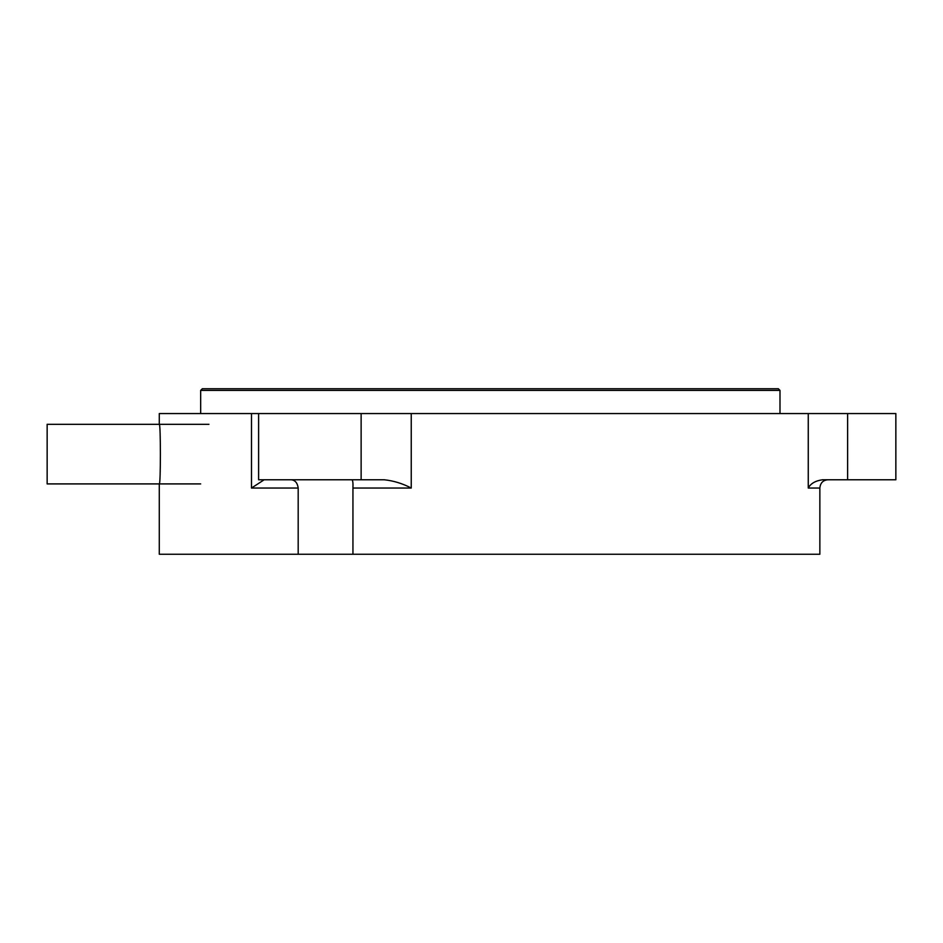 <?xml version="1.0" encoding="UTF-8"?>
<svg xmlns="http://www.w3.org/2000/svg" width="943" height="943" viewBox="0 0 943 943"><rect width="100%" height="100%" fill="white"/><g stroke="black" fill="none" stroke-linecap="round" stroke-linejoin="round"><path stroke-width="1.41" d="M208.945 424.326L47.15 424.326L47.15 483.912L200.67 483.912M352.941 486.199L352.941 487.342L352.941 486.199M291.269 479.775C295.194 480.223 297.493 482.981 298.188 488.05L298.188 554.26L352.941 554.26L352.941 488.05C353.154 482.981 352.8 480.223 351.88 479.775M202.321 388.74L778.329 388.74L779.991 390.39L200.67 390.39L202.321 388.74M411.242 413.564L411.242 488.05C402.661 483.559 393.702 480.8 384.355 479.775L258.606 479.775L258.606 413.564L895.85 413.564L895.85 479.775L822.473 479.775C815.377 480.8 810.638 483.559 808.257 488.05L808.257 413.564M779.991 413.564L779.991 390.39M200.67 413.564L200.67 390.39M298.188 554.26L159.284 554.26L159.284 483.912C160.746 485.751 160.746 422.488 159.284 424.326L159.284 413.564L258.606 413.564M827.836 479.775C822.991 480.223 820.339 482.981 819.856 488.05L819.856 554.26L352.941 554.26M298.188 488.05L251.486 488.05L264.158 479.775M411.242 488.05L352.941 488.05M819.856 488.05L808.257 488.05M251.486 488.05L251.486 413.564M847.627 413.564L847.627 479.775M361.134 479.775L361.134 413.564"/></g></svg>
